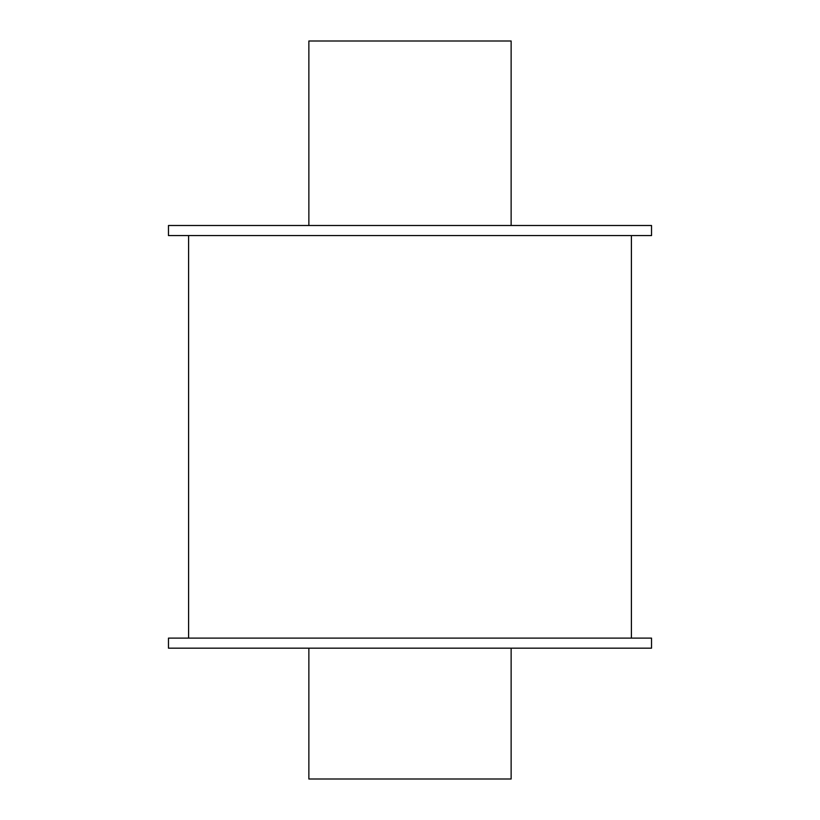 <?xml version="1.0" encoding="UTF-8"?>
<svg xmlns="http://www.w3.org/2000/svg" width="820" height="820" viewBox="0 0 820 820"><rect width="100%" height="100%" fill="white"/><g stroke="black" fill="none" stroke-linecap="round" stroke-linejoin="round"><path stroke-width="1.23" d="M168.469 225.5L651.531 225.5L651.531 235.565L168.469 235.565L168.469 225.5M308.863 225.5L308.863 41L511.137 41L511.137 225.5M511.137 648.169L511.137 779L308.863 779L308.863 648.169M168.469 638.114L651.531 638.114L651.531 648.169L168.469 648.169L168.469 638.114M631.4 235.565L631.4 638.114M188.6 235.565L188.6 638.114"/></g></svg>
